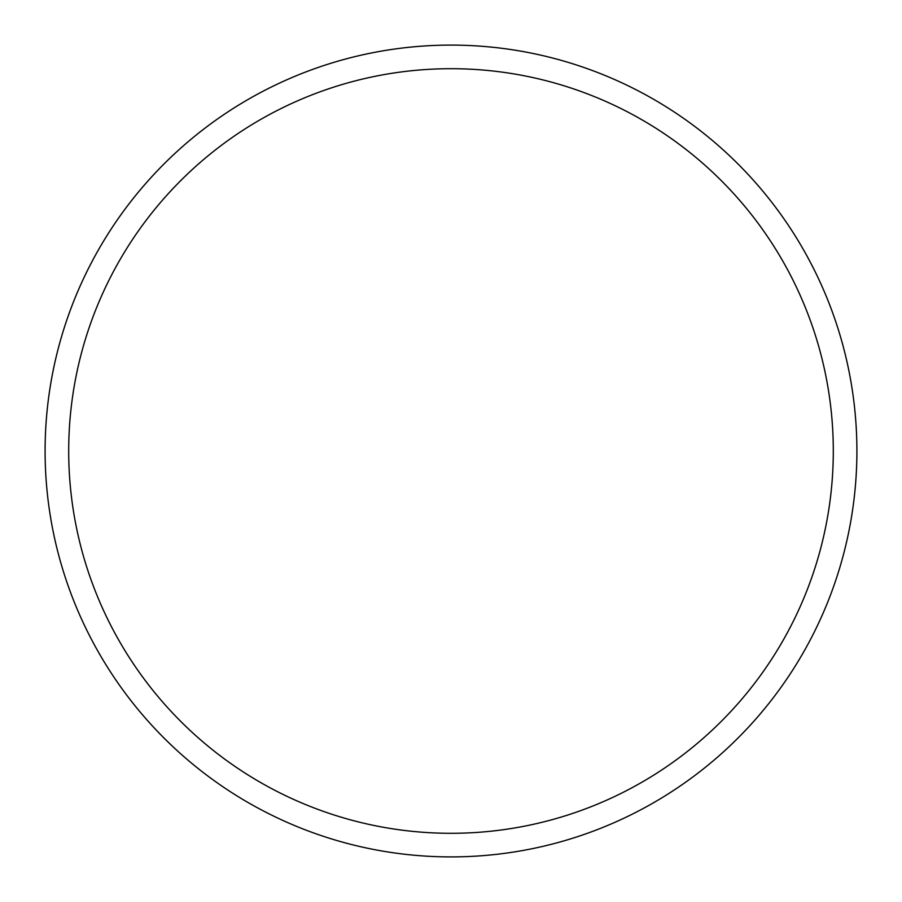 <?xml version="1.0" encoding="UTF-8"?>
<svg xmlns="http://www.w3.org/2000/svg" width="902" height="902" viewBox="0 0 902 902"><rect width="100%" height="100%" fill="white"/><g stroke="black" fill="none" stroke-linecap="round" stroke-linejoin="round"><path stroke-width="1.35" d="M856.9 451A405.9 405.9 0 0 0 451 45.1A405.9 405.9 0 0 0 45.1 451A405.9 405.9 0 0 0 451 856.9A405.9 405.9 0 0 0 856.9 451A405.9 405.9 0 0 0 451 45.1A405.9 405.9 0 0 0 45.1 451A405.9 405.9 0 0 0 451 856.9A405.9 405.9 0 0 0 856.9 451L856.9 451.237M451 833.301A382.301 382.301 0 0 1 68.699 451A382.301 382.301 0 0 1 451 68.699A382.301 382.301 0 0 1 833.301 451A382.301 382.301 0 0 1 451 833.301"/></g></svg>
